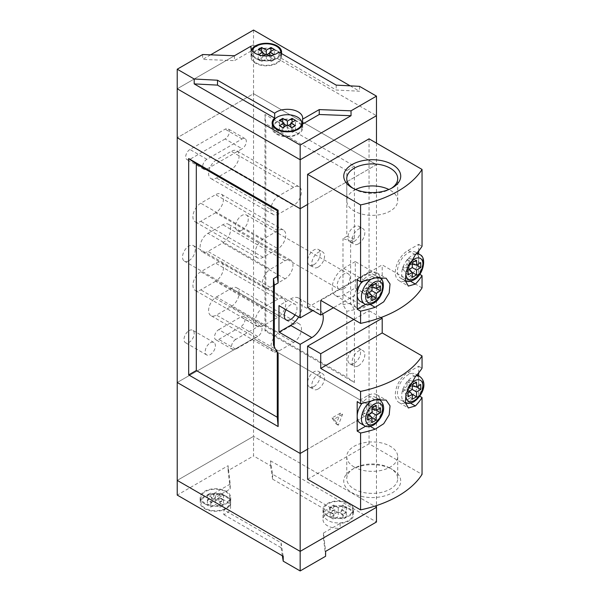 <?xml version="1.0" encoding="UTF-8"?>
<svg xmlns="http://www.w3.org/2000/svg" width="601" height="601" viewBox="0 0 601 601"><rect width="100%" height="100%" fill="white"/><g stroke="black" fill="none" stroke-linecap="round" stroke-linejoin="round"><path stroke-width="0.45" stroke-dasharray="3 2.25" d="M358.459 243.841A8.992 5.191 120 0 0 364.334 235.915A8.992 5.191 120 0 0 362.951 228.711A8.992 5.191 120 0 0 358.459 229.154A8.992 5.191 120 0 0 352.584 237.079A8.992 5.191 120 0 0 353.959 244.284A8.992 5.191 120 0 0 358.459 243.841M354.214 241.392A8.992 5.191 120 0 0 360.089 233.466A8.992 5.191 120 0 0 358.714 226.261A8.992 5.191 120 0 0 354.214 226.705A8.992 5.191 120 0 0 348.34 234.63A8.992 5.191 120 0 0 349.722 241.835A8.992 5.191 120 0 0 354.214 241.392M318.184 267.092A8.992 5.191 120 0 0 324.059 259.166A8.992 5.191 120 0 0 322.684 251.962A8.992 5.191 120 0 0 318.184 252.405A8.992 5.191 120 0 0 312.31 260.331A8.992 5.191 120 0 0 313.692 267.535A8.992 5.191 120 0 0 318.184 267.092M313.947 264.643A8.992 5.191 120 0 0 319.822 256.717A8.992 5.191 120 0 0 318.44 249.513A8.992 5.191 120 0 0 313.947 249.956A8.992 5.191 120 0 0 308.073 257.882A8.992 5.191 120 0 0 309.447 265.086A8.992 5.191 120 0 0 313.947 264.643M318.184 388.975A8.992 5.191 120 0 0 324.059 381.049A8.992 5.191 120 0 0 322.684 373.845A8.992 5.191 120 0 0 318.184 374.295A8.992 5.191 120 0 0 312.31 382.213A8.992 5.191 120 0 0 313.692 389.425A8.992 5.191 120 0 0 318.184 388.975M313.947 386.533A8.992 5.191 120 0 0 319.822 378.607A8.992 5.191 120 0 0 318.44 371.395A8.992 5.191 120 0 0 313.947 371.846A8.992 5.191 120 0 0 308.073 379.772A8.992 5.191 120 0 0 309.447 386.976A8.992 5.191 120 0 0 313.947 386.533M358.459 365.724A8.992 5.191 120 0 0 364.334 357.798A8.992 5.191 120 0 0 362.951 350.593A8.992 5.191 120 0 0 358.459 351.044A8.992 5.191 120 0 0 352.584 358.962A8.992 5.191 120 0 0 353.959 366.174A8.992 5.191 120 0 0 358.459 365.724M354.214 363.282A8.992 5.191 120 0 0 360.089 355.356A8.992 5.191 120 0 0 358.714 348.152A8.992 5.191 120 0 0 354.214 348.595A8.992 5.191 120 0 0 348.34 356.521A8.992 5.191 120 0 0 349.722 363.725A8.992 5.191 120 0 0 354.214 363.282M295.016 314.901A8.992 5.191 120 0 0 295.129 304.339A8.992 5.191 120 0 0 290.629 304.782A8.992 5.191 120 0 0 286.031 309.71M188.887 260.729A8.992 5.191 120 0 0 194.762 252.803A8.992 5.191 120 0 0 193.387 245.599A8.992 5.191 120 0 0 188.887 246.042A8.992 5.191 120 0 0 183.012 253.968A8.992 5.191 120 0 0 184.394 261.172A8.992 5.191 120 0 0 188.887 260.729M343.622 288.871A8.992 5.191 120 0 0 349.497 280.952A8.992 5.191 120 0 0 348.114 273.74A8.992 5.191 120 0 0 343.622 274.191A8.992 5.191 120 0 0 337.747 282.117A8.992 5.191 120 0 0 339.122 289.321A8.992 5.191 120 0 0 343.622 288.871M241.88 230.138A8.992 5.191 120 0 0 247.755 222.212A8.992 5.191 120 0 0 246.372 215.008A8.992 5.191 120 0 0 241.88 215.451A8.992 5.191 120 0 0 236.005 223.377A8.992 5.191 120 0 0 237.38 230.581A8.992 5.191 120 0 0 241.88 230.138M189.097 330.603A7.197 4.154 -60 0 1 192.696 330.25A7.197 4.154 -60 0 1 193.8 336.012A7.197 4.154 -60 0 1 189.097 342.352A7.197 4.154 -60 0 1 185.506 342.713A7.197 4.154 -60 0 1 184.402 336.943A7.197 4.154 -60 0 1 189.097 330.603M210.297 342.84A7.197 4.154 -60 0 1 213.896 342.487A7.197 4.154 -60 0 1 215 348.249A7.197 4.154 -60 0 1 210.297 354.59A7.197 4.154 -60 0 1 206.699 354.943A7.197 4.154 -60 0 1 205.595 349.181A7.197 4.154 -60 0 1 210.297 342.84M342.562 414.299L334.081 419.197L338.318 425.223L342.562 414.299L340.444 413.075L331.962 417.973L336.199 423.998L340.444 413.075M376.474 143.121L376.474 164.659L253.539 93.688L376.474 164.659L307.584 204.438L376.474 164.659L376.474 273.823L364.815 280.554A16.189 9.346 120 0 0 354.244 294.813A16.189 9.346 120 0 0 356.724 307.787A16.189 9.346 120 0 0 364.815 306.983L376.474 300.252L376.474 409.416L253.539 338.438L177.227 382.491L253.539 338.438L376.474 409.416L307.584 449.187L376.474 409.416L376.474 505.606M322.692 313.932A16.189 9.346 120 0 0 319.92 310.341A16.189 9.346 120 0 0 312.941 310.567M355.281 261.585L343.622 268.316A16.189 9.346 120 0 0 333.044 282.583A16.189 9.346 120 0 0 335.523 295.549A16.189 9.346 120 0 0 343.622 294.745L355.281 288.014L355.281 261.585L376.474 273.823M355.281 288.014L376.474 300.252M253.539 30.05L253.539 44.737L376.474 115.715L253.539 44.737L177.227 88.79L253.539 44.737L253.539 93.688L177.227 137.742L253.539 93.688L253.539 436.341L376.474 507.312L253.539 436.341L177.227 480.394L253.539 436.341L253.539 455.919L270.495 465.707L270.495 460.817L272.614 474.272L329.791 507.282A15.288 8.827 180 0 1 349.083 508.386A15.288 8.827 180 0 1 353.561 514.629A15.288 8.827 180 0 1 340.158 523.388L323.481 533.012L325.607 551.372M350.616 241.091L354.432 238.89L354.432 166.131L264.981 114.49L264.981 330.85L354.432 382.491L354.432 309.733L350.616 303.122L350.616 241.091L342.983 238.574L346.8 236.373L346.8 170.534L265.83 123.791L265.83 330.362L346.8 377.105L346.8 311.265L342.983 304.662L342.983 238.574M216.443 296.954L231.28 288.382A11.088 6.401 -60 0 1 236.824 287.834A11.088 6.401 -60 0 1 238.529 296.721A11.088 6.401 -60 0 1 231.28 306.495L216.443 315.067A11.088 6.401 -60 0 1 210.898 315.615A11.088 6.401 -60 0 1 209.201 306.728A11.088 6.401 -60 0 1 216.443 296.954L278.759 332.931L293.596 324.36A11.088 6.401 -60 0 1 299.14 323.811A11.088 6.401 -60 0 1 300.846 332.699A11.088 6.401 -60 0 1 293.596 342.472L278.759 351.044A11.088 6.401 -60 0 1 273.215 351.593A11.088 6.401 -60 0 1 271.517 342.705A11.088 6.401 -60 0 1 278.759 332.931M215.594 281.291L200.757 289.855A11.088 6.401 -60 0 1 195.212 290.403A11.088 6.401 -60 0 1 193.514 281.516A11.088 6.401 -60 0 1 200.757 271.742L215.594 263.178A11.088 6.401 -60 0 1 221.138 262.629A11.088 6.401 -60 0 1 222.843 271.517A11.088 6.401 -60 0 1 215.594 281.291L277.91 317.268L263.073 325.832A11.088 6.401 -60 0 1 257.529 326.381A11.088 6.401 -60 0 1 255.831 317.493A11.088 6.401 -60 0 1 263.073 307.72L277.91 299.155A11.088 6.401 -60 0 1 283.454 298.607A11.088 6.401 -60 0 1 285.159 307.494A11.088 6.401 -60 0 1 277.91 317.268M215.594 212.754L200.757 221.326A11.088 6.401 -60 0 1 195.212 221.874A11.088 6.401 -60 0 1 193.514 212.987A11.088 6.401 -60 0 1 200.757 203.213L215.594 194.649A11.088 6.401 -60 0 1 221.138 194.093A11.088 6.401 -60 0 1 222.843 202.98A11.088 6.401 -60 0 1 215.594 212.754L277.91 248.731L263.073 257.303A11.088 6.401 -60 0 1 257.529 257.852A11.088 6.401 -60 0 1 255.831 248.964A11.088 6.401 -60 0 1 263.073 239.19L277.91 230.626A11.088 6.401 -60 0 1 283.454 230.07A11.088 6.401 -60 0 1 285.159 238.965A11.088 6.401 -60 0 1 277.91 248.731M218.779 329.626L240.821 316.9A5.995 3.463 -60 0 1 243.818 316.599A5.995 3.463 -60 0 1 244.735 321.407A5.995 3.463 -60 0 1 240.821 326.689L218.779 339.415A5.995 3.463 -60 0 1 215.774 339.715A5.995 3.463 -60 0 1 214.857 334.907A5.995 3.463 -60 0 1 218.779 329.626L235.735 339.415L257.776 326.689A5.995 3.463 -60 0 1 260.774 326.396A5.995 3.463 -60 0 1 261.69 331.196A5.995 3.463 -60 0 1 257.776 336.477L235.735 349.204A5.995 3.463 -60 0 1 232.737 349.504A5.995 3.463 -60 0 1 231.813 344.696A5.995 3.463 -60 0 1 235.735 339.415M207.969 233.316L222.806 224.751A11.088 6.401 -60 0 1 228.35 224.203A11.088 6.401 -60 0 1 230.048 233.09A11.088 6.401 -60 0 1 222.806 242.864L207.969 251.428A11.088 6.401 -60 0 1 202.417 251.977A11.088 6.401 -60 0 1 200.719 243.089A11.088 6.401 -60 0 1 207.969 233.316L270.285 269.293L285.122 260.729A11.088 6.401 -60 0 1 290.666 260.18A11.088 6.401 -60 0 1 292.364 269.068A11.088 6.401 -60 0 1 285.122 278.841L270.285 287.406A11.088 6.401 -60 0 1 264.733 287.954A11.088 6.401 -60 0 1 263.035 279.067A11.088 6.401 -60 0 1 270.285 269.293M231.28 169.437L216.443 178.001A11.088 6.401 -60 0 1 210.898 178.55A11.088 6.401 -60 0 1 209.201 169.662A11.088 6.401 -60 0 1 216.443 159.889L231.28 151.324A11.088 6.401 -60 0 1 236.824 150.776A11.088 6.401 -60 0 1 238.529 159.663A11.088 6.401 -60 0 1 231.28 169.437L293.596 205.414L278.759 213.979A11.088 6.401 -60 0 1 273.215 214.527A11.088 6.401 -60 0 1 271.517 205.64A11.088 6.401 -60 0 1 278.759 195.866L293.596 187.302A11.088 6.401 -60 0 1 299.14 186.753A11.088 6.401 -60 0 1 300.846 195.641A11.088 6.401 -60 0 1 293.596 205.414M225.135 138.966L189.946 159.28A5.995 3.463 -60 0 1 186.949 159.573A5.995 3.463 -60 0 1 186.032 154.773A5.995 3.463 -60 0 1 189.946 149.491L225.135 129.177A5.995 3.463 -60 0 1 228.132 128.877A5.995 3.463 -60 0 1 229.049 133.685A5.995 3.463 -60 0 1 225.135 138.966L242.09 148.755L206.902 169.069A5.995 3.463 -60 0 1 203.904 169.362A5.995 3.463 -60 0 1 202.988 164.561A5.995 3.463 -60 0 1 206.902 159.28L242.09 138.966A5.995 3.463 -60 0 1 245.088 138.666A5.995 3.463 -60 0 1 246.004 143.474A5.995 3.463 -60 0 1 242.09 148.755M277.279 352.314L277.279 351.405L273.463 344.801M278.128 353.786L277.279 351.405M354.432 238.89L346.8 236.373M354.432 166.131L346.8 170.534M264.981 114.49L265.83 123.791M350.616 303.122L342.983 304.662M354.432 309.733L346.8 311.265M354.432 382.491L346.8 377.105M264.981 330.85L265.83 330.362M298.614 316.982A16.189 9.346 120 0 0 298.72 298.104A16.189 9.346 120 0 0 290.629 298.907L278.969 305.639M336.199 423.998L338.318 425.223M331.962 417.973L334.081 419.197M405.607 280.96A17.985 10.382 120 0 0 408.056 279.818L418.657 273.695L418.657 259.016A14.987 8.654 120 0 0 415.546 252.15A14.987 8.654 120 0 0 408.056 252.893A14.987 8.654 120 0 0 398.268 266.1A14.987 8.654 120 0 0 400.559 278.113A14.987 8.654 120 0 0 408.056 277.369A14.987 8.654 120 0 0 418.657 259.016L418.657 253.945M360.292 301.364A14.987 8.654 120 0 0 367.782 300.62A14.987 8.654 120 0 0 377.578 287.413A14.987 8.654 120 0 0 375.279 275.401A14.987 8.654 120 0 0 367.782 276.144A14.987 8.654 120 0 0 361.997 281.471M353.215 188.406A25.482 14.709 0 0 0 354.214 189.014L352.096 187.79L354.214 189.014A25.482 14.709 0 0 0 390.252 189.014A25.482 14.709 0 0 0 391.251 188.406M355.589 189.503A25.482 14.709 0 0 0 346.754 200.644A25.482 14.709 0 0 0 354.214 211.041A25.482 14.709 0 0 0 381.988 214.234A25.482 14.709 0 0 0 397.712 200.644A25.482 14.709 0 0 0 390.252 190.239A25.482 14.709 0 0 0 388.885 189.503M418.657 251L418.657 244.329L408.056 250.444A17.985 10.382 120 0 0 396.307 266.296A17.985 10.382 120 0 0 399.064 280.712A17.985 10.382 120 0 0 405.39 281.028M365.618 304.324L367.782 303.069A17.985 10.382 120 0 0 380.26 278.346M379.915 276.978A17.985 10.382 120 0 0 376.774 272.809A17.985 10.382 120 0 0 367.782 273.695L357.182 279.818M418.657 244.329L422.045 246.29M418.657 273.695L419.746 274.326M422.045 287.894L382.198 264.891L320.731 300.38M369.052 138.839L369.052 271.983L382.198 279.57L382.198 264.891M307.584 307.472L369.052 271.983M382.198 279.57L333.442 307.72M366.783 287.804L372.019 290.831L368.781 288.961L368.781 293.851L366.783 295.008L366.783 290.11L362.546 292.559L362.546 290.253L366.783 287.804L366.783 282.913L372.019 285.933M368.781 288.961L373.018 286.512L373.018 284.205L380.501 285.933M372.019 287.406L368.781 286.654L373.018 284.205M368.781 286.654L368.781 281.756L366.783 282.913M368.781 281.756L376.264 283.492M368.781 293.851L372.019 295.73M366.783 295.008L372.019 300.62M369.052 292.544L366.783 290.11M362.546 292.559L367.782 298.171M362.546 290.253L367.782 293.28M373.018 286.512L376.264 288.382M402.82 267.002L402.82 269.308L407.057 266.859L407.057 271.757L409.056 270.608L409.056 265.71L413.293 263.261L413.293 260.954L409.056 263.403L409.056 258.505L407.057 259.662L407.057 264.553L402.82 267.002L408.056 270.029M409.056 270.608L412.294 272.478M407.057 271.757L412.294 277.369M407.057 266.859L409.326 269.293M409.056 265.71L407.057 264.553M407.057 259.662L412.294 262.682M409.056 258.505L416.531 260.241M409.056 263.403L412.294 264.155M402.82 269.308L408.056 274.92M413.293 260.954L420.775 262.682M413.293 263.261L416.531 265.131M348.445 503.856A14.386 8.309 180 0 1 352.659 509.731A14.386 8.309 180 0 1 343.78 517.408A14.386 8.309 180 0 1 328.093 515.605A14.386 8.309 180 0 1 323.879 509.731A14.386 8.309 180 0 1 332.766 502.06A14.386 8.309 180 0 1 348.445 503.856M348.445 508.754A14.386 8.309 180 0 1 352.659 514.629A14.386 8.309 180 0 1 343.78 522.307A14.386 8.309 180 0 1 328.093 520.504A14.386 8.309 180 0 1 323.879 514.629A14.386 8.309 180 0 1 332.766 506.951A14.386 8.309 180 0 1 348.445 508.754M230.221 484.068L213.678 493.616A15.288 8.827 180 0 1 226.141 496.148A15.288 8.827 180 0 1 226.194 496.178A15.288 8.827 180 0 1 226.246 496.208A15.288 8.827 180 0 1 230.724 502.451A15.288 8.827 180 0 1 223.918 509.791A15.288 8.827 180 0 1 204.625 508.694A15.288 8.827 180 0 1 200.148 502.451A15.288 8.827 180 0 1 209.554 494.3A15.288 8.827 180 0 1 226.194 496.178A15.288 8.827 180 0 1 230.619 502.391A15.288 8.827 180 0 1 223.812 509.738L223.812 514.629A15.288 8.827 180 0 0 230.619 507.289A15.288 8.827 180 0 0 226.141 501.046A15.288 8.827 180 0 0 213.678 498.514L230.221 488.959L230.221 484.068L228.102 465.707L177.227 495.081M204.625 503.796A15.288 8.827 180 0 1 200.148 497.553A15.288 8.827 180 0 1 209.584 489.402A15.288 8.827 180 0 1 226.246 491.317A15.288 8.827 180 0 1 230.724 497.553A15.288 8.827 180 0 1 221.288 505.711A15.288 8.827 180 0 1 204.625 503.796M225.608 491.678A14.386 8.309 180 0 1 229.822 497.553A14.386 8.309 180 0 1 220.943 505.231A14.386 8.309 180 0 1 205.264 503.428A14.386 8.309 180 0 1 201.05 497.553A14.386 8.309 180 0 1 209.929 489.883A14.386 8.309 180 0 1 225.608 491.678M225.608 496.576A14.386 8.309 180 0 1 229.822 502.451A14.386 8.309 180 0 1 220.943 510.121A14.386 8.309 180 0 1 205.264 508.326A14.386 8.309 180 0 1 201.05 502.451A14.386 8.309 180 0 1 209.929 494.773A14.386 8.309 180 0 1 225.608 496.576M329.791 507.282L329.791 512.18A15.288 8.827 180 0 0 322.985 519.527A15.288 8.827 180 0 0 327.462 525.762A15.288 8.827 180 0 0 340.158 528.279L323.481 537.91L323.481 533.012M327.462 515.974A15.288 8.827 180 0 1 322.985 509.731A15.288 8.827 180 0 1 332.421 501.58A15.288 8.827 180 0 1 349.083 503.495A15.288 8.827 180 0 1 353.561 509.731A15.288 8.827 180 0 1 344.118 517.889A15.288 8.827 180 0 1 327.462 515.974M270.495 460.817L376.474 521.999M283.214 556.263L281.095 542.801L223.812 509.738M230.221 488.959L228.102 470.606L253.539 455.919M228.102 470.606L228.102 465.707M282.365 555.775L281.095 547.699L281.095 542.801M281.095 547.699L223.812 514.629M213.678 493.616L213.678 498.514M270.495 465.707L272.614 479.17L272.614 474.272M272.614 479.17L329.791 512.18M340.158 523.388L340.158 528.279M323.481 537.91L325.607 556.263M212.04 497.553L207.383 494.863L210.771 492.903L215.436 495.6L220.101 492.903L223.489 494.863L218.824 497.553L223.489 500.25L220.101 502.203L215.436 499.514L210.771 502.203L207.383 500.25L212.04 497.553L212.04 502.451L207.383 499.754L210.771 497.801L215.436 500.49L220.101 497.801L223.489 499.754L218.824 502.451L223.489 505.14L220.101 507.101L215.436 504.404L210.771 507.101L207.383 505.14L212.04 502.451M210.771 492.903L210.771 497.801M207.383 494.863L207.383 499.754M215.436 495.6L215.436 500.49M220.101 492.903L220.101 497.801M223.489 494.863L223.489 499.754M218.824 497.553L218.824 502.451M223.489 500.25L223.489 505.14M220.101 502.203L220.101 507.101M215.436 499.514L215.436 504.404M210.771 502.203L210.771 507.101M207.383 500.25L207.383 505.14M341.661 509.731L346.326 512.428L342.931 514.381L338.273 511.691L333.608 514.381L330.212 512.428L334.877 509.731L330.212 507.041L333.608 505.08L338.273 507.777L342.931 505.08L346.326 507.041L341.661 509.731L341.661 514.629L346.326 517.318L342.931 519.279L338.273 516.59L333.608 519.279L330.212 517.318L334.877 514.629L330.212 511.939L333.608 509.979L338.273 512.668L342.931 509.979L346.326 511.939L341.661 514.629M342.931 514.381L342.931 519.279M346.326 512.428L346.326 517.318M338.273 511.691L338.273 516.59M333.608 514.381L333.608 519.279M330.212 512.428L330.212 517.318M334.877 509.731L334.877 514.629M330.212 507.041L330.212 511.939M333.608 505.08L333.608 509.979M338.273 507.777L338.273 512.668M342.931 505.08L342.931 509.979M346.326 507.041L346.326 511.939M360.292 423.247A14.987 8.654 120 0 0 367.782 422.511A14.987 8.654 120 0 0 377.578 409.304A14.987 8.654 120 0 0 375.279 397.291A14.987 8.654 120 0 0 367.782 398.035A14.987 8.654 120 0 0 361.997 403.354M408.056 399.259A14.987 8.654 120 0 0 418.657 380.899A14.987 8.654 120 0 0 415.546 374.04A14.987 8.654 120 0 0 408.056 374.784A14.987 8.654 120 0 0 398.268 387.991A14.987 8.654 120 0 0 400.559 399.996A14.987 8.654 120 0 0 408.056 399.259M390.252 468.277L392.37 469.501A28.48 16.437 0 0 0 352.096 469.501A28.48 16.437 0 0 0 352.096 492.752A28.48 16.437 0 0 0 392.37 492.752A28.48 16.437 0 0 0 392.37 469.501L390.252 468.277A25.482 14.709 180 0 1 397.712 478.681A25.482 14.709 180 0 1 381.988 492.272A25.482 14.709 180 0 1 354.214 489.079A25.482 14.709 180 0 1 346.754 478.681A25.482 14.709 180 0 1 354.214 468.277A25.482 14.709 180 0 1 390.252 468.277M354.214 467.052A25.482 14.709 180 0 1 346.754 456.647A25.482 14.709 180 0 1 362.486 443.057A25.482 14.709 180 0 1 390.252 446.25A25.482 14.709 180 0 1 397.712 456.647A25.482 14.709 180 0 1 381.988 470.245A25.482 14.709 180 0 1 354.214 467.052M379.915 398.869A17.985 10.382 120 0 0 376.774 394.692A17.985 10.382 120 0 0 367.782 395.586L357.182 401.701M365.618 426.207L367.782 424.952A17.985 10.382 120 0 0 380.26 400.236M405.607 402.843A17.985 10.382 120 0 0 408.056 401.701L418.657 395.586L418.657 375.828M418.657 372.883L418.657 366.212L408.056 372.335A17.985 10.382 120 0 0 396.307 388.186A17.985 10.382 120 0 0 399.064 402.595A17.985 10.382 120 0 0 405.39 402.918M418.657 366.212L422.045 368.173M418.657 395.586L419.746 396.217M307.584 479.29L369.052 443.801L422.045 474.392M369.052 443.801L369.052 310.657L353.794 319.469M380.959 317.531L369.052 310.657M409.056 387.592L412.294 389.463L407.057 386.443L407.057 381.545L409.056 380.395L409.056 385.286L413.293 382.845L413.293 385.151L409.056 387.592L409.056 392.491L412.294 394.361M407.057 386.443L402.82 388.892L402.82 391.198L408.056 396.81M409.326 391.183L407.057 388.749L402.82 391.198M407.057 388.749L407.057 393.64L409.056 392.491M407.057 393.64L412.294 399.259M407.057 381.545L412.294 384.572M409.056 380.395L416.531 382.123M412.294 386.037L409.056 385.286M413.293 382.845L420.775 384.572M413.293 385.151L416.531 387.021M402.82 388.892L408.056 391.912M373.018 408.402L373.018 406.096L368.781 408.537L368.781 403.647L366.783 404.796L366.783 409.694L362.546 412.143L362.546 414.45L366.783 412.001L366.783 416.891L368.781 415.742L368.781 410.844L373.018 408.402L376.264 410.273M366.783 404.796L372.019 407.824M368.781 403.647L376.264 405.375M368.781 408.537L372.019 409.289M366.783 409.694L368.781 410.844M368.781 415.742L372.019 417.612M366.783 416.891L372.019 422.511M366.783 412.001L369.052 414.435M373.018 406.096L380.501 407.824M362.546 414.45L367.782 420.061M362.546 412.143L367.782 415.163M277.226 133.79A14.386 8.309 0 0 0 292.905 135.593A14.386 8.309 0 0 0 301.785 127.923A14.386 8.309 0 0 0 297.57 122.048A14.386 8.309 0 0 0 281.892 120.245A14.386 8.309 0 0 0 273.012 127.923A14.386 8.309 0 0 0 277.226 133.79M251.579 49.733A15.288 8.827 0 0 0 251.015 52.107A15.288 8.827 0 0 0 255.448 58.32A15.288 8.827 0 0 0 255.493 58.35A15.288 8.827 0 0 0 279.022 57.005A15.288 8.827 0 0 0 281.403 53.481M277.114 50.762A15.288 8.827 0 0 0 260.458 48.846A15.288 8.827 0 0 0 251.015 57.005A15.288 8.827 0 0 0 255.493 63.24A15.288 8.827 0 0 0 272.155 65.156A15.288 8.827 0 0 0 281.591 57.005A15.288 8.827 0 0 0 277.114 50.762M256.131 62.88A14.386 8.309 0 0 0 271.81 64.675A14.386 8.309 0 0 0 280.697 57.005A14.386 8.309 0 0 0 276.483 51.13A14.386 8.309 0 0 0 260.796 49.327A14.386 8.309 0 0 0 251.917 57.005A14.386 8.309 0 0 0 256.131 62.88M252.15 50.627A14.386 8.309 0 0 0 251.917 52.107A14.386 8.309 0 0 0 256.131 57.981A14.386 8.309 0 0 0 271.074 59.942A14.386 8.309 0 0 0 280.607 53.023M301.785 124.94A15.288 8.827 0 0 0 298.209 121.68A15.288 8.827 0 0 0 273.012 124.94M272.711 125.474A15.288 8.827 0 0 0 272.11 127.923A15.288 8.827 0 0 0 276.588 134.158A15.288 8.827 0 0 0 293.25 136.074A15.288 8.827 0 0 0 302.686 127.923A15.288 8.827 0 0 0 302.085 125.474M234.458 55.75L234.458 60.641L251.008 51.093A15.288 8.827 0 0 0 250.917 52.047A15.288 8.827 0 0 0 255.395 58.289A15.288 8.827 0 0 0 255.448 58.32A15.288 8.827 0 0 0 278.924 56.945L278.924 52.047M350.188 85.853L359.518 91.239L336.199 90.015L278.924 56.945M359.518 86.341L359.518 91.239M210.613 54.834L202.665 59.416L234.458 60.641M202.665 54.526L202.665 59.416M336.199 85.117L336.199 90.015M251.008 51.093L251.008 48.11M267.152 54.556L266.303 55.044L265.454 54.556M262.915 53.083L261.645 52.355L258.25 54.308L262.915 57.005L258.25 59.694L261.645 61.655L266.303 58.958L270.968 61.655L274.356 59.694L269.699 57.005L274.356 54.308L270.968 52.355L269.699 53.083M258.25 54.308L258.25 49.417M261.645 52.355L261.645 51.37M262.915 57.005L262.915 55.773M258.37 54.729L261.645 56.757L263.276 55.818M258.25 59.694L258.25 54.796M261.645 61.655L261.645 56.757M266.303 58.958L266.303 55.044M269.301 55.795L270.968 56.757L274.169 54.683M270.968 61.655L270.968 56.757M274.356 59.694L274.356 54.796M269.699 57.005L269.699 55.743M274.356 54.308L274.356 49.417M270.968 52.355L270.968 51.37M284.01 124.001L282.733 123.273L279.345 125.226L284.01 127.923L279.345 130.612L282.733 132.573L287.398 129.876L292.063 132.573L295.452 130.612L290.794 127.923L295.452 125.226L292.063 123.273L290.794 124.001M288.247 125.474L287.398 125.962L286.549 125.474M295.452 130.612L295.452 125.714M292.063 132.573L292.063 127.675M290.794 127.923L290.794 126.939M295.452 125.226L295.452 120.335M292.063 123.273L292.063 122.288M287.398 125.962L287.398 129.876M282.733 123.273L282.733 122.288M279.345 125.226L279.345 120.335M284.01 127.923L284.01 126.939M279.345 130.612L279.345 125.714M282.733 132.573L282.733 127.675M290.629 298.907L311.829 311.145M343.622 268.316L364.815 280.554M343.622 294.745L364.815 306.983M242.09 138.966L225.135 129.177M206.902 159.28L189.946 149.491M206.902 169.069L189.946 159.28M293.596 187.302L231.28 151.324M278.759 195.866L216.443 159.889M278.759 213.979L216.443 178.001M270.285 287.406L207.969 251.428M285.122 278.841L222.806 242.864M285.122 260.729L222.806 224.751M235.735 349.204L218.779 339.415M257.776 336.477L240.821 326.689M257.776 326.689L240.821 316.9M277.91 230.626L215.594 194.649M263.073 239.19L200.757 203.213M263.073 257.303L200.757 221.326M277.91 299.155L215.594 263.178M263.073 307.72L200.757 271.742M263.073 325.832L200.757 289.855M278.759 351.044L216.443 315.067M293.596 342.472L231.28 306.495M293.596 324.36L231.28 288.382M419.791 254.599A14.987 8.654 -60 0 1 422.09 266.611A14.987 8.654 -60 0 1 412.294 279.818A14.987 8.654 -60 0 1 404.804 280.562A14.987 8.654 -60 0 1 402.505 268.549A14.987 8.654 -60 0 1 412.294 255.342A14.987 8.654 -60 0 1 416.08 253.968M408.162 265.8A11.99 6.919 120 0 0 406.186 271.179M379.516 277.85A14.987 8.654 -60 0 1 381.815 289.862A14.987 8.654 -60 0 1 372.019 303.069A14.987 8.654 -60 0 1 364.529 303.813M371.133 279.149A14.987 8.654 -60 0 1 372.019 278.594A14.987 8.654 -60 0 1 377.849 277.249M367.782 303.069L370.306 304.527M367.782 273.695L375.129 277.94M408.056 250.444L415.396 254.689M408.056 279.818L410.581 281.276M371.133 401.04A14.987 8.654 -60 0 1 372.019 400.476A14.987 8.654 -60 0 1 377.849 399.132M379.516 399.74A14.987 8.654 -60 0 1 381.815 411.745A14.987 8.654 -60 0 1 372.019 424.952A14.987 8.654 -60 0 1 364.529 425.696M419.791 376.489A14.987 8.654 -60 0 1 422.09 388.494A14.987 8.654 -60 0 1 412.294 401.701A14.987 8.654 -60 0 1 404.804 402.445A14.987 8.654 -60 0 1 402.505 390.44A14.987 8.654 -60 0 1 412.294 377.233A14.987 8.654 -60 0 1 416.08 375.85M408.056 372.335L415.396 376.572M408.056 401.701L410.581 403.158M367.782 424.952L370.306 426.409M367.782 395.586L375.129 399.823M408.162 387.69A11.99 6.919 120 0 0 406.186 393.069M358.714 226.261L362.951 228.711M318.44 249.513L322.684 251.962M318.44 371.395L322.684 373.845M358.714 348.152L362.951 350.593M193.387 245.599L295.129 304.339M246.372 215.008L348.114 273.74M213.896 342.487L192.696 330.25M298.72 298.104L319.92 310.341M335.523 295.549L356.724 307.787M245.088 138.666L228.132 128.877M203.904 169.362L186.949 159.573M299.14 186.753L236.824 150.776M273.215 214.527L210.898 178.55M264.733 287.954L202.417 251.977M290.666 260.18L228.35 224.203M232.737 349.504L215.774 339.715M260.774 326.396L243.818 316.599M283.454 230.07L221.138 194.093M257.529 257.852L195.212 221.874M283.454 298.607L221.138 262.629M257.529 326.381L195.212 290.403M273.215 351.593L210.898 315.615M299.14 323.811L236.824 287.834M206.699 354.943L185.506 342.713M237.38 230.581L339.122 289.321M184.394 261.172L286.136 319.912M349.722 363.725L353.959 366.174M309.447 386.976L313.692 389.425M309.447 265.086L313.692 267.535M349.722 241.835L353.959 244.284M400.559 278.113L405.352 280.847M346.754 200.644L346.754 178.61M397.712 200.644L397.712 178.61M390.252 189.014L392.37 187.79M376.774 272.809L386.097 278.188M399.064 280.712L408.38 286.091M378.322 277.166L375.279 275.401M416.981 252.976L415.546 252.15M352.659 509.731L352.659 514.629M200.148 497.553L200.148 502.451M229.822 497.553L229.822 502.451M322.985 509.731L322.985 519.527M230.619 502.391L230.619 507.289M353.561 509.731L353.561 514.629M201.05 497.553L201.05 502.451M230.724 497.553L230.724 502.451M323.879 509.731L323.879 514.629M378.322 399.049L375.279 397.291M416.981 374.866L415.546 374.04M354.214 468.277L352.096 469.501M346.754 456.647L346.754 478.681M397.712 456.647L397.712 478.681M399.064 402.595L408.38 407.974M376.774 394.692L386.097 400.071M405.352 402.738L400.559 399.996M301.785 127.923L301.785 126.007M251.015 57.005L251.015 52.107M280.697 57.005L280.697 53.068M272.11 127.923L272.11 123.025M250.917 52.047L250.917 47.156M302.686 127.923L302.686 118.127M251.917 57.005L251.917 52.107M281.591 57.005L281.591 52.107M273.012 127.923L273.012 126.007"/><path stroke-width="0.9" d="M286.031 309.71A8.992 5.191 120 0 0 286.136 319.912A8.992 5.191 120 0 0 290.629 319.469A8.992 5.191 120 0 0 295.016 314.901M251.008 48.11L251.008 46.194L234.458 55.75L202.665 54.526L177.227 69.213L177.227 137.742L300.169 208.72L300.169 317.876L278.969 305.639L278.969 332.075L300.169 344.313L300.169 453.47L307.584 449.187L300.169 453.47L300.169 551.372L376.474 507.312L376.474 505.606M376.474 143.121L376.474 115.715L300.169 159.768L300.169 208.72L177.227 137.742L177.227 382.491L300.169 453.47L177.227 382.491L177.227 480.394L300.169 551.372L300.169 570.95L283.214 561.161L283.214 556.263L177.227 495.081L177.227 480.394L300.169 551.372L376.474 507.312L376.474 521.999L325.607 551.372L325.607 556.263L300.169 570.95M278.128 210.185L188.676 158.544L188.676 374.904L278.128 426.545L278.128 353.786L274.311 347.175L274.311 285.152L278.128 282.943L278.128 210.185L277.279 210.673L196.309 163.93L196.309 370.501L277.279 417.244L277.279 352.314M300.169 208.72L307.584 204.438L300.169 208.72M312.941 310.567A16.189 9.346 120 0 0 311.829 311.145L300.169 317.876M300.169 344.313L311.829 337.582A16.189 9.346 120 0 0 322.692 313.932M274.311 347.175L273.463 344.801L273.463 278.714L277.279 276.513L277.279 210.673M278.128 282.943L277.279 276.513M188.676 158.544L196.309 163.93M274.311 285.152L273.463 278.714M278.128 426.545L277.279 417.244M188.676 374.904L196.309 370.501M278.969 332.075L290.629 325.344A16.189 9.346 120 0 0 298.614 316.982M177.227 69.213L194.191 79.001L194.191 83.892L300.169 145.081L300.169 159.768L177.227 88.79L300.169 159.768L376.474 115.715L376.474 96.13L359.518 86.341L336.199 85.117L278.924 52.047A15.288 8.827 0 0 1 255.395 53.391A15.288 8.827 0 0 1 250.917 47.156A15.288 8.827 0 0 1 251.008 46.194M361.997 281.471A14.987 8.654 120 0 0 357.182 294.505A14.987 8.654 120 0 0 360.292 301.364L364.529 303.813A14.987 8.654 -60 0 1 362.072 292.371A14.987 8.654 -60 0 1 371.133 279.149M352.096 187.79L352.096 187.79A28.48 16.437 180 0 1 352.096 164.539A28.48 16.437 180 0 1 392.37 164.539A28.48 16.437 180 0 1 392.37 187.79A28.48 16.437 180 0 1 352.096 187.79M391.251 188.406A25.482 14.709 0 0 0 397.712 178.61A25.482 14.709 0 0 0 390.252 168.212A25.482 14.709 0 0 0 362.486 165.02A25.482 14.709 0 0 0 346.754 178.61A25.482 14.709 0 0 0 353.215 188.406M388.885 189.503A25.482 14.709 0 0 0 355.589 189.503M409.326 269.293L412.294 272.478L416.531 274.92L412.294 277.369L412.294 272.478L408.056 274.92L408.056 270.029L412.294 267.58L412.294 262.682L416.531 260.241L416.531 265.131L420.775 267.58L420.775 262.682L416.531 265.131L412.294 264.155M420.775 267.58L416.531 270.029L416.531 274.92M418.657 253.945L418.657 251M360.577 204.926A103.274 59.627 0 0 0 422.045 169.437L369.052 138.839L307.584 174.328L360.577 204.926L360.577 281.779L357.182 279.818L357.182 309.184L365.618 304.324M380.26 278.346A17.985 10.382 120 0 0 379.915 276.978M357.182 309.184L360.577 311.145L360.577 323.383A103.274 59.627 0 0 0 422.045 287.894L422.045 275.656A103.274 59.627 180 0 1 415.396 284.055L408.38 286.091L405.344 280.802L406.028 271.765L415.396 254.689A103.274 59.627 0 0 0 422.045 246.29L422.045 169.437M307.584 174.328L307.584 307.472L320.731 315.059L320.731 300.38L360.577 323.383M360.577 281.779A103.274 59.627 0 0 0 375.129 277.94L386.097 278.188L390.034 284.003L389.185 292.927L383.731 301.822L375.129 307.306A103.274 59.627 180 0 1 360.577 311.145M419.746 274.326L422.045 275.656M333.442 307.72L320.731 315.059M367.782 298.171L372.019 295.73L376.264 298.171L376.264 293.28L380.501 290.831L380.501 285.933L376.264 288.382L376.264 283.492L372.019 285.933L372.019 290.831L367.782 293.28L367.782 298.171M376.264 298.171L372.019 300.62L372.019 295.73L369.052 292.544M380.501 290.831L376.264 288.382L372.019 287.406M376.264 293.28L372.019 290.831M412.294 267.58L416.531 270.029M283.214 561.161L282.365 555.775M369.052 414.435L372.019 417.612L367.782 420.061L367.782 415.163L372.019 412.714L372.019 407.824L376.264 405.375L376.264 410.273L380.501 407.824L380.501 412.714L376.264 415.163L376.264 420.061L372.019 422.511L372.019 417.612L376.264 420.061M419.746 396.217L422.045 397.546A103.274 59.627 180 0 1 415.396 405.945L408.38 407.974L405.344 402.685L406.028 393.663L415.396 376.572A103.274 59.627 0 0 0 422.045 368.173L422.045 355.935A103.274 59.627 180 0 1 360.577 391.424L360.577 403.662L357.182 401.701L357.182 431.075L365.618 426.207M380.26 400.236A17.985 10.382 120 0 0 379.915 398.869M361.997 403.354A14.987 8.654 120 0 0 357.182 416.388A14.987 8.654 120 0 0 360.292 423.247L364.529 425.696A14.987 8.654 -60 0 1 362.072 414.262A14.987 8.654 -60 0 1 371.133 401.04M418.657 375.828L418.657 372.883M360.577 403.662A103.274 59.627 0 0 0 375.129 399.823L386.097 400.078L390.034 405.885L389.185 414.825L383.723 423.72L375.129 429.197A103.274 59.627 180 0 1 360.577 433.036L360.577 509.881A103.274 59.627 180 0 0 422.045 474.392L422.045 397.546M360.577 509.881L307.584 479.29L307.584 346.146L320.731 353.734L382.198 318.245L380.959 317.531M382.198 318.245L382.198 332.931L422.045 355.935M357.182 431.075L360.577 433.036M360.577 391.424L320.731 368.421L382.198 332.931M320.731 353.734L320.731 368.421M353.794 319.469L307.584 346.146M420.775 389.463L416.531 391.912L412.294 389.463L412.294 384.572L416.531 382.123L416.531 387.021L420.775 389.463L420.775 384.572L416.531 387.021L412.294 386.037M416.531 391.912L416.531 396.81L412.294 399.259L412.294 394.361L408.056 396.81L408.056 391.912L412.294 389.463M409.326 391.183L412.294 394.361L416.531 396.81M372.019 409.289L376.264 410.273L380.501 412.714M372.019 412.714L376.264 415.163M277.226 128.899A14.386 8.309 0 0 0 292.905 130.702A14.386 8.309 0 0 0 301.785 123.025A14.386 8.309 0 0 0 297.57 117.15A14.386 8.309 0 0 0 281.892 115.347A14.386 8.309 0 0 0 273.012 123.025A14.386 8.309 0 0 0 277.226 128.899M281.403 53.481A15.288 8.827 0 0 0 281.591 52.107A15.288 8.827 0 0 0 277.114 45.864A15.288 8.827 0 0 0 251.579 49.733M280.607 53.023A14.386 8.309 0 0 0 280.697 52.107A14.386 8.309 0 0 0 276.483 46.232A14.386 8.309 0 0 0 262.013 44.181A14.386 8.309 0 0 0 252.15 50.627M194.191 83.892L217.502 85.117L274.68 118.127A15.288 8.827 0 0 0 272.11 123.025A15.288 8.827 0 0 0 276.588 129.268A15.288 8.827 0 0 0 292.364 131.371A15.288 8.827 0 0 0 302.566 124.114L319.244 114.49L351.037 115.715L300.169 145.081M274.68 118.127L274.68 113.236A15.288 8.827 0 0 1 298.209 111.891A15.288 8.827 0 0 1 302.686 118.127A15.288 8.827 0 0 1 302.566 119.223L319.244 109.592L319.244 114.49M273.012 124.94A15.288 8.827 0 0 0 272.711 125.474M210.613 54.834L253.539 30.05L350.188 85.853M319.244 109.592L351.037 110.817L376.474 96.13M351.037 110.817L351.037 115.715M194.191 79.001L217.502 80.226L217.502 85.117M217.502 80.226L274.68 113.236M302.566 124.114L302.566 119.223M302.085 125.474A15.288 8.827 0 0 0 301.785 124.94M265.454 54.556L262.915 53.083M269.699 53.083L267.152 54.556M261.645 51.37L261.645 47.456L258.25 49.417L262.915 52.107L258.37 54.729M262.915 55.773L262.915 52.107M263.276 55.818L266.303 54.067L269.301 55.795M274.169 54.683L269.699 52.107L274.356 49.417L270.968 47.456L266.303 50.146L261.645 47.456M269.699 55.743L269.699 52.107M270.968 51.37L270.968 47.456M266.303 54.067L266.303 50.146M290.794 124.001L288.247 125.474M286.549 125.474L284.01 124.001M287.398 124.985L292.063 127.675L295.452 125.714L290.794 123.025L295.452 120.335L292.063 118.374L287.398 121.064L282.733 118.374L279.345 120.335L284.01 123.025L279.345 125.714L282.733 127.675L287.398 124.985L287.398 121.064M290.794 126.939L290.794 123.025M292.063 122.288L292.063 118.374M282.733 122.288L282.733 118.374M284.01 126.939L284.01 123.025M290.629 325.344L311.829 337.582M406.186 271.179A11.99 6.919 120 0 0 414.412 278.594A11.99 6.919 120 0 0 422.894 263.907A11.99 6.919 120 0 0 414.412 259.016A11.99 6.919 120 0 0 408.162 265.8M374.145 282.267A11.99 6.919 120 0 0 365.663 296.947A11.99 6.919 120 0 0 374.145 301.845A11.99 6.919 120 0 0 382.619 287.158A11.99 6.919 120 0 0 374.145 282.267M370.306 304.527L375.129 307.306M410.581 281.276L415.396 284.055M377.849 277.249A14.987 8.654 -60 0 1 379.516 277.85L378.322 277.166M416.08 253.968A14.987 8.654 -60 0 1 419.791 254.599L416.981 252.976M377.849 399.132A14.987 8.654 -60 0 1 379.516 399.74C388.456 406.787 381.162 420.039 373.522 425.102C369.42 426.98 366.422 427.176 364.529 425.696M374.145 423.735A11.99 6.919 120 0 0 382.619 409.048A11.99 6.919 120 0 0 374.145 404.15A11.99 6.919 120 0 0 365.663 418.837A11.99 6.919 120 0 0 374.145 423.735M416.08 375.85A14.987 8.654 -60 0 1 419.791 376.489C428.731 383.536 421.429 396.788 413.796 401.851C409.694 403.729 406.697 403.925 404.804 402.445M406.186 393.069A11.99 6.919 120 0 0 414.412 400.484A11.99 6.919 120 0 0 422.894 385.797A11.99 6.919 120 0 0 414.412 380.899A11.99 6.919 120 0 0 408.162 387.69M410.581 403.158L415.396 405.945M370.306 426.409L375.129 429.197M404.804 280.562C406.697 282.042 409.694 281.839 413.796 279.968C423.697 275.033 426.898 256.973 419.791 254.599M364.529 303.813C366.422 305.293 369.42 305.09 373.522 303.22C383.423 298.284 386.623 280.224 379.516 277.85M379.516 399.74L378.322 399.049M419.791 376.489L416.981 374.866M301.785 126.007L301.785 123.025M280.697 53.068L280.697 52.107M273.012 126.007L273.012 123.025"/></g></svg>
